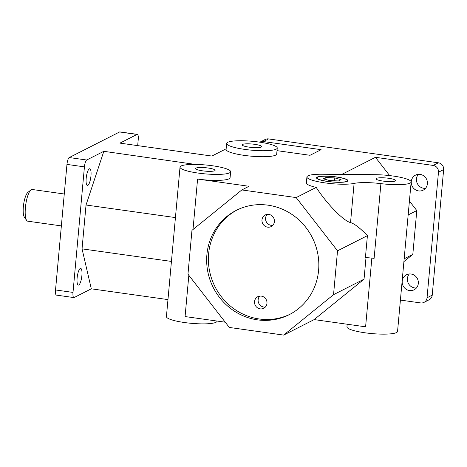 <?xml version="1.0" encoding="UTF-8"?>
<svg xmlns="http://www.w3.org/2000/svg" width="467" height="467" viewBox="0 0 467 467"><rect width="100%" height="100%" fill="white"/><g stroke="black" fill="none" stroke-linecap="round" stroke-linejoin="round"><path stroke-width="0.7" d="M261.981 219.91A6.503 6.17 63.1 0 1 265.244 214.983A6.503 6.17 63.1 0 1 271.642 215.579A6.503 6.17 63.1 0 1 274.403 221.656A6.503 6.17 63.1 0 1 271.14 226.583A6.503 6.17 63.1 0 1 264.742 225.987A6.503 6.17 63.1 0 1 261.981 219.91M267.206 214.388A6.503 6.17 -116.9 0 0 266.289 221.749A6.503 6.17 -116.9 0 0 272.775 225.351M254.544 301.618A6.503 6.17 63.1 0 1 257.813 296.691A6.503 6.17 63.1 0 1 264.205 297.286A6.503 6.17 63.1 0 1 266.966 303.363A6.503 6.17 63.1 0 1 263.703 308.29A6.503 6.17 63.1 0 1 257.305 307.695A6.503 6.17 63.1 0 1 254.544 301.618M259.769 296.096A6.503 6.17 -116.9 0 0 258.852 303.457A6.503 6.17 -116.9 0 0 265.338 307.058M237.125 209.94A58.486 55.462 -116.9 0 0 208.626 253.785A58.486 55.462 -116.9 0 0 233.045 308.138A58.486 55.462 -116.9 0 0 290.1 314.209M206.899 254.661A58.486 55.462 63.1 0 1 236.255 210.372A58.486 55.462 63.1 0 1 312.195 237.394A58.486 55.462 63.1 0 1 289.242 314.659A58.486 55.462 63.1 0 1 231.725 309.317A58.486 55.462 63.1 0 1 206.899 254.661M61.364 225.911L27.699 221.177A16.006 4.238 -82 0 1 26.637 220.406A16.006 4.238 -82 0 1 25.399 207.634A16.006 4.238 -82 0 1 30.921 189.929A16.006 4.238 -82 0 1 32.159 189.479L64.265 193.998M30.921 189.929L27.822 192.457A12.953 3.432 98 0 0 23.35 206.788A12.953 3.432 98 0 0 24.348 217.126L26.637 220.406M69.233 157.554A6.1 1.617 98 0 0 66.962 164.407L84.428 166.865A6.1 1.617 -82 0 1 86.699 160.012L69.233 157.554L119.581 131.974L137.053 134.432A6.1 1.617 -82 0 1 137.356 134.368A6.1 1.617 -82 0 1 138.232 139.528L137.677 145.622M73.004 292.412L55.532 289.96A6.1 1.617 98 0 0 56.414 295.121L73.879 297.578A6.1 1.617 -82 0 1 73.004 292.412L84.428 166.865M167.968 299.598L91.304 288.816L74.183 297.514A6.1 1.617 -82 0 1 73.879 297.578M137.356 134.368L119.891 131.916A6.1 1.617 98 0 0 119.581 131.974M268.537 138.915A6.1 5.785 -116.9 0 0 265.233 139.458L260.055 142.091A6.1 5.785 63.1 0 1 263.359 141.548L268.537 138.915L438.373 162.796L433.189 165.429A6.1 5.785 63.1 0 1 438.472 172.224L443.65 169.591A6.1 5.785 -116.9 0 0 438.373 162.796M432.226 295.144L427.042 297.771A6.1 5.785 63.1 0 1 423.983 302.388L429.161 299.761A6.1 5.785 -116.9 0 0 432.226 295.144L443.65 169.591M423.983 302.388A6.1 5.785 63.1 0 1 420.679 302.931L400.406 300.083M55.532 289.96L66.962 164.407M283.667 335.084L229.32 327.449L187.968 274.199L191.96 230.359L241.83 189.941L296.177 197.582L337.53 250.826L333.537 294.671L283.667 335.084L314.163 319.591L365.597 326.824L371.855 258.111M188.831 275.314L185.078 316.562L225.252 322.207M409.302 273.971A8.435 7.997 -116.9 0 0 407.393 278.53A8.435 7.997 -116.9 0 0 416.418 287.987M418.368 174.331A8.435 7.997 -116.9 0 0 416.465 178.89A8.435 7.997 -116.9 0 0 425.49 188.347M195.399 164.431L103.82 151.314L86.699 160.012M230.628 171.722A25.405 4.454 -174.8 0 1 198.136 173.076A25.405 4.454 -174.8 0 1 180.023 167.116A25.405 4.454 -174.8 0 1 205.731 164.985A25.405 4.454 -174.8 0 1 230.628 171.722L230.085 177.705A25.405 4.454 -174.8 0 1 197.588 179.054L249.028 186.286L241.83 189.941M380.914 183.636A25.405 4.454 5.2 0 0 354.097 183.414A25.405 4.454 -174.8 0 1 325.441 182.947A25.405 4.454 -174.8 0 1 306.912 176.935A25.405 4.454 -174.8 0 1 321.804 174.244L375.439 174.687A25.405 4.454 -174.8 0 1 411.153 181.99A25.405 4.454 -174.8 0 1 380.914 183.636L374.114 258.368A25.405 4.454 5.2 0 0 365.416 257.568L367.412 235.642C360.156 228.124 354.535 223.763 350.536 222.566C343.73 221.165 326.462 203.46 316.229 187.395L296.177 197.582M316.229 187.395A25.405 4.454 -174.8 0 1 306.37 182.912L306.912 176.935M433.189 165.429L375.45 157.309L341.791 174.407M277.007 150.654L310.024 155.295L321.103 149.668L263.359 141.548M277.24 148.045L276.697 154.022A25.405 4.454 -174.8 0 1 244.2 155.371A25.405 4.454 -174.8 0 1 226.092 149.417L226.635 143.439A25.405 4.454 -174.8 0 1 252.343 141.303A25.405 4.454 -174.8 0 1 277.24 148.045A25.405 4.454 -174.8 0 1 244.749 149.393A25.405 4.454 -174.8 0 1 226.635 143.439M137.053 134.432L119.931 143.124L211.884 156.054L226.151 148.81M336.532 177.046A15.242 2.674 5.2 0 0 317.321 177.402A15.242 2.674 5.2 0 0 331.973 181.897A15.242 2.674 5.2 0 0 347.197 180.122A15.242 2.674 5.2 0 0 336.532 177.046M347.197 180.122L347.652 180.647A15.75 2.761 -174.8 0 1 347.816 180.904M316.568 178.061A15.75 2.761 -174.8 0 1 316.778 177.839L317.321 177.402M327.758 181.5A15.75 2.761 -174.8 0 1 316.527 177.81A15.75 2.761 -174.8 0 1 336.678 176.97A15.75 2.761 -174.8 0 1 347.903 180.665A15.75 2.761 -174.8 0 1 327.758 181.5M334.81 177.921L341.079 179.643L338.487 180.957L329.626 180.554L323.351 178.832L325.943 177.513L334.81 177.921L334.547 180.776M325.943 177.513L325.762 179.491M383.074 181.097A9.807 1.722 -174.8 0 1 376.087 178.797A9.807 1.722 -174.8 0 1 386.005 177.974A9.807 1.722 -174.8 0 1 395.619 180.571A9.807 1.722 -174.8 0 1 383.074 181.097M366 257.603L364.038 279.173L333.537 294.671M337.53 250.826L367.412 235.642M364.038 279.173L314.163 319.591M91.304 288.816L82.046 248.858L86.033 205.013L175.434 217.587M171.442 261.427L82.046 248.858M86.033 205.013L103.82 151.314M408.152 214.943L416.798 210.553L412.81 254.398L404.165 258.788M427.042 297.771L438.472 172.224M375.45 157.309L389.653 175.598M409.419 201.049L416.798 210.553M412.81 254.398L403.908 261.608M411.281 181.523A8.435 7.997 63.1 0 1 415.519 175.131A8.435 7.997 63.1 0 1 426.47 179.03A8.435 7.997 63.1 0 1 423.16 190.174A8.435 7.997 63.1 0 1 414.865 189.404A8.435 7.997 63.1 0 1 411.281 181.523M402.215 281.163A8.435 7.997 63.1 0 1 406.448 274.777A8.435 7.997 63.1 0 1 417.399 278.671A8.435 7.997 63.1 0 1 414.089 289.814A8.435 7.997 63.1 0 1 405.794 289.044A8.435 7.997 63.1 0 1 402.215 281.163M249.162 147.152A9.807 1.722 -174.8 0 1 242.175 144.852A9.807 1.722 -174.8 0 1 252.098 144.029A9.807 1.722 -174.8 0 1 261.707 146.626A9.807 1.722 -174.8 0 1 249.162 147.152M180.023 167.116L166.421 316.579A25.405 4.454 5.2 0 0 184.535 322.539A25.405 4.454 5.2 0 0 217.027 321.185L217.038 321.057M202.55 170.834A9.807 1.722 -174.8 0 1 195.562 168.534A9.807 1.722 -174.8 0 1 205.486 167.711A9.807 1.722 -174.8 0 1 215.094 170.309A9.807 1.722 -174.8 0 1 202.55 170.834M347.185 324.232L346.946 326.847A25.405 4.454 5.2 0 0 365.054 332.802A25.405 4.454 5.2 0 0 397.551 331.447L411.153 181.99M77.119 277.97A8.435 2.236 -82 0 1 80.68 268.402A8.435 2.236 -82 0 1 81.719 277.065A8.435 2.236 -82 0 1 78.328 285.109A8.435 2.236 -82 0 1 77.119 277.97M86.185 178.33A8.435 2.236 -82 0 1 89.746 168.762A8.435 2.236 -82 0 1 90.785 177.425A8.435 2.236 -82 0 1 87.399 185.469A8.435 2.236 -82 0 1 86.185 178.33M192.999 229.519L197.588 179.054M350.536 222.566L354.097 183.414"/></g></svg>
